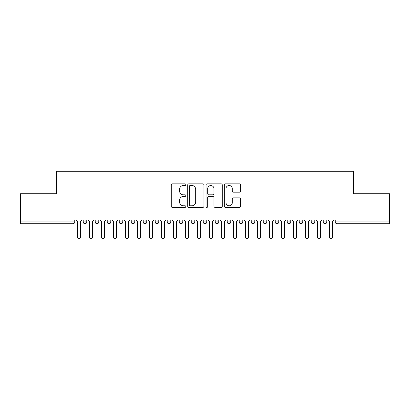 <?xml version="1.0" encoding="UTF-8"?>
<svg xmlns="http://www.w3.org/2000/svg" width="410" height="410" viewBox="0 0 410 410"><rect width="100%" height="100%" fill="white"/><g stroke="black" fill="none" stroke-linecap="round" stroke-linejoin="round"><path stroke-width="0.61" d="M185.802 184.684A0.825 0.825 0 0 0 184.977 183.859L172.461 183.859A1.179 1.179 0 0 0 171.283 185.038L171.283 206.24A1.179 1.179 0 0 0 172.461 207.419L184.977 207.419A0.825 0.825 0 0 0 185.802 206.594A0.825 0.825 0 0 0 184.977 205.769L183.357 205.769A3.767 3.767 0 0 1 179.585 202.002L179.585 200.234A3.767 3.767 0 0 1 183.357 196.467L184.977 196.467A0.825 0.825 0 0 0 185.802 195.642A0.825 0.825 0 0 0 184.977 194.817L183.357 194.817A3.767 3.767 0 0 1 179.585 191.045L179.585 189.282A3.767 3.767 0 0 1 183.357 185.51L184.977 185.51A0.825 0.825 0 0 0 185.802 184.684M239.425 192.167A1.179 1.179 0 0 0 240.603 190.988L240.603 185.038A1.179 1.179 0 0 0 239.425 183.859L225.526 183.859A1.179 1.179 0 0 0 224.347 185.038L224.347 206.24A1.179 1.179 0 0 0 225.526 207.419L239.425 207.419A1.179 1.179 0 0 0 240.603 206.24L240.603 199.055A1.179 1.179 0 0 0 239.425 197.876L233.474 197.876A1.179 1.179 0 0 0 232.296 199.055L232.296 202.617A3.152 3.152 0 0 1 229.149 205.769A3.152 3.152 0 0 1 225.997 202.617L225.997 188.661A3.152 3.152 0 0 1 229.149 185.51A3.152 3.152 0 0 1 232.296 188.661L232.296 190.988A1.179 1.179 0 0 0 233.474 192.167L239.425 192.167M20.5 220.001L389.5 220.001L389.5 193.72L353.502 193.72L353.502 171.277L56.498 171.277L56.498 193.72L20.5 193.72L20.5 221.918L72.97 221.918L72.97 220.001M203.97 185.038A1.179 1.179 0 0 0 202.791 183.859L188.892 183.859A1.179 1.179 0 0 0 187.713 185.038L187.713 206.24A1.179 1.179 0 0 0 188.892 207.419L202.791 207.419A1.179 1.179 0 0 0 203.97 206.24L203.97 185.038M207.209 183.859L221.108 183.859A1.179 1.179 0 0 1 222.287 185.038L222.287 206.24A1.179 1.179 0 0 1 221.108 207.419L215.158 207.419A1.179 1.179 0 0 1 213.979 206.24L213.979 197.64A1.179 1.179 0 0 0 212.805 196.467L208.859 196.467A1.179 1.179 0 0 0 207.68 197.64L207.68 206.594A0.825 0.825 0 0 1 206.855 207.419A0.825 0.825 0 0 1 206.03 206.594L206.03 185.038A1.179 1.179 0 0 1 207.209 183.859M74.769 220.001L74.769 221.918A1.799 1.799 0 0 1 72.97 223.722L20.5 223.722L20.5 221.918M389.5 220.001L389.5 223.722L337.03 223.722A1.799 1.799 0 0 1 335.231 221.918L335.231 220.001L335.231 221.918A1.799 1.799 0 0 0 337.03 223.722L337.03 221.918L389.5 221.918M85.029 220.001L85.029 221.918L83.23 221.918L83.23 220.001L83.23 221.918A1.799 1.799 0 0 0 85.029 223.722A1.799 1.799 0 0 0 86.771 221.923L86.771 220.001L86.771 221.918A1.799 1.799 0 0 1 85.029 223.722A1.799 1.799 0 0 1 83.23 221.918A1.799 1.799 0 0 0 85.029 223.722L85.029 221.918L86.771 221.918M72.97 223.722A1.799 1.799 0 0 0 74.769 221.918A1.799 1.799 0 0 1 72.97 223.722L72.97 221.918L74.769 221.918M97.032 220.001L97.032 221.918L95.228 221.918L95.228 220.001L95.228 221.918A1.799 1.799 0 0 0 97.032 223.722A1.799 1.799 0 0 0 98.769 221.923L98.769 220.001L98.769 221.918A1.799 1.799 0 0 1 97.032 223.722A1.799 1.799 0 0 1 95.228 221.918A1.799 1.799 0 0 0 97.032 223.722L97.032 221.918L98.769 221.918M109.029 220.001L109.029 221.918L107.23 221.918L107.23 220.001L107.23 221.918A1.799 1.799 0 0 0 109.029 223.722A1.799 1.799 0 0 0 110.772 221.923L110.772 220.001L110.772 221.918A1.799 1.799 0 0 1 109.029 223.722A1.799 1.799 0 0 1 107.23 221.918A1.799 1.799 0 0 0 109.029 223.722L109.029 221.918L110.772 221.918M121.032 220.001L121.032 223.722A1.799 1.799 0 0 1 119.228 221.918L119.228 220.001L119.228 221.918A1.799 1.799 0 0 0 121.032 223.722A1.799 1.799 0 0 0 122.769 221.923L122.769 220.001M133.03 220.001L133.03 223.722A1.799 1.799 0 0 1 131.231 221.918A1.799 1.799 0 0 0 133.03 223.722A1.799 1.799 0 0 1 131.231 221.918L131.231 220.001M134.772 220.001L134.772 221.918A1.799 1.799 0 0 1 133.03 223.722A1.799 1.799 0 0 0 134.772 221.923L131.231 221.918M145.032 220.001L145.032 221.918L143.228 221.918L143.228 220.001L143.228 221.918A1.799 1.799 0 0 0 145.032 223.722A1.799 1.799 0 0 0 146.77 221.923L146.77 220.001L146.77 221.918A1.799 1.799 0 0 1 145.032 223.722A1.799 1.799 0 0 1 143.228 221.918A1.799 1.799 0 0 0 145.032 223.722L145.032 221.918L146.77 221.918M157.03 223.722A1.799 1.799 0 0 1 155.231 221.918L155.231 220.001L155.231 221.918A1.799 1.799 0 0 0 157.03 223.722A1.799 1.799 0 0 0 158.772 221.923L158.772 220.001L158.772 221.918A1.799 1.799 0 0 1 157.03 223.722L157.03 221.918L158.772 221.918M169.028 220.001L169.028 221.918L167.229 221.918L167.229 220.001L167.229 221.918A1.799 1.799 0 0 0 169.028 223.722A1.799 1.799 0 0 0 170.77 221.923L170.77 220.001L170.77 221.918A1.799 1.799 0 0 1 169.028 223.722A1.799 1.799 0 0 1 167.229 221.918A1.799 1.799 0 0 0 169.028 223.722L169.028 221.918L170.77 221.918M181.03 220.001L181.03 223.722A1.799 1.799 0 0 1 179.232 221.918L179.232 220.001L179.232 221.918A1.799 1.799 0 0 0 181.03 223.722A1.799 1.799 0 0 0 182.768 221.923L182.768 220.001M193.028 220.001L193.028 223.722A1.799 1.799 0 0 1 191.229 221.918L191.229 220.001L191.229 221.918A1.799 1.799 0 0 0 193.028 223.722A1.799 1.799 0 0 0 194.77 221.923L194.77 220.001M205.031 220.001L205.031 223.722A1.799 1.799 0 0 1 203.232 221.918L203.232 220.001L203.232 221.918A1.799 1.799 0 0 0 205.031 223.722A1.799 1.799 0 0 0 206.768 221.923L206.768 220.001M217.028 220.001L217.028 221.918L215.229 221.918L215.229 220.001L215.229 221.918A1.799 1.799 0 0 0 217.028 223.722A1.799 1.799 0 0 0 218.771 221.923L218.771 220.001L218.771 221.918A1.799 1.799 0 0 1 217.028 223.722A1.799 1.799 0 0 1 215.229 221.918A1.799 1.799 0 0 0 217.028 223.722L217.028 221.918L218.771 221.918M229.031 220.001L229.031 221.918L227.232 221.918L227.232 220.001L227.232 221.918A1.799 1.799 0 0 0 229.031 223.722A1.799 1.799 0 0 0 230.768 221.923L230.768 220.001L230.768 221.918A1.799 1.799 0 0 1 229.031 223.722A1.799 1.799 0 0 1 227.232 221.918A1.799 1.799 0 0 0 229.031 223.722L229.031 221.918L230.768 221.918M241.029 220.001L241.029 221.918L239.23 221.918L239.23 220.001L239.23 221.918A1.799 1.799 0 0 0 241.029 223.722A1.799 1.799 0 0 0 242.771 221.923L242.771 220.001L242.771 221.918A1.799 1.799 0 0 1 241.029 223.722A1.799 1.799 0 0 1 239.23 221.918A1.799 1.799 0 0 0 241.029 223.722L241.029 221.918L242.771 221.918M253.031 220.001L253.031 223.722A1.799 1.799 0 0 1 251.227 221.918L251.227 220.001L251.227 221.918A1.799 1.799 0 0 0 253.031 223.722A1.799 1.799 0 0 0 254.769 221.923L254.769 220.001M265.029 220.001L265.029 223.722A1.799 1.799 0 0 1 263.23 221.918L263.23 220.001L263.23 221.918A1.799 1.799 0 0 0 265.029 223.722A1.799 1.799 0 0 0 266.772 221.923L266.772 220.001M277.032 220.001L277.032 221.918L275.228 221.918L275.228 220.001L275.228 221.918A1.799 1.799 0 0 0 277.032 223.722A1.799 1.799 0 0 0 278.769 221.923L278.769 220.001L278.769 221.918A1.799 1.799 0 0 1 277.032 223.722A1.799 1.799 0 0 1 275.228 221.918A1.799 1.799 0 0 0 277.032 223.722L277.032 221.918L278.769 221.918M289.029 220.001L289.029 223.722A1.799 1.799 0 0 1 287.231 221.918L287.231 220.001L287.231 221.918A1.799 1.799 0 0 0 289.029 223.722A1.799 1.799 0 0 0 290.772 221.923L290.772 220.001M301.032 220.001L301.032 223.722A1.799 1.799 0 0 1 299.228 221.918L299.228 220.001L299.228 221.918A1.799 1.799 0 0 0 301.032 223.722A1.799 1.799 0 0 0 302.77 221.923L302.77 220.001M313.03 220.001L313.03 223.722A1.799 1.799 0 0 1 311.231 221.918L311.231 220.001L311.231 221.918A1.799 1.799 0 0 0 313.03 223.722A1.799 1.799 0 0 0 314.772 221.923L314.772 220.001M325.027 220.001L325.027 223.722A1.799 1.799 0 0 1 323.229 221.918L323.229 220.001M326.77 220.001L326.77 221.918A1.799 1.799 0 0 1 325.027 223.722A1.799 1.799 0 0 0 326.77 221.923L323.229 221.918A1.799 1.799 0 0 0 325.027 223.722M157.03 220.001L157.03 221.918L155.231 221.918M190.189 185.51A0.825 0.825 0 0 0 189.364 186.335L189.364 204.944A0.825 0.825 0 0 0 190.189 205.769L191.895 205.769A3.767 3.767 0 0 0 195.667 202.002L195.667 189.282A3.767 3.767 0 0 0 191.895 185.51L190.189 185.51M213.979 188.718A3.152 3.152 0 0 0 210.832 185.571A3.152 3.152 0 0 0 207.68 188.718L207.68 193.638A1.179 1.179 0 0 0 208.859 194.817L212.805 194.817A1.179 1.179 0 0 0 213.979 193.638L213.979 188.718M77.5 237.221L77.5 221.502L77.5 237.221A1.502 1.502 0 0 0 79.002 238.722A1.502 1.502 0 0 0 80.498 237.221L80.498 221.502L80.498 237.221M82 220.001L80.498 221.502M77.5 221.502L75.999 220.001M89.498 237.221L89.498 221.502L89.498 237.221A1.502 1.502 0 0 0 90.999 238.722A1.502 1.502 0 0 0 92.501 237.221L92.501 221.502L92.501 237.221M101.501 237.221L101.501 221.502L101.501 237.221A1.502 1.502 0 0 0 103.002 238.722A1.502 1.502 0 0 0 104.499 237.221L104.499 221.502L104.499 237.221M113.498 237.221L113.498 221.502L113.498 237.221A1.502 1.502 0 0 0 115 238.722A1.502 1.502 0 0 0 116.501 237.221L116.501 221.502L116.501 237.221M125.501 237.221L125.501 221.502L125.501 237.221A1.502 1.502 0 0 0 126.997 238.722A1.502 1.502 0 0 0 128.499 237.221L128.499 221.502L128.499 237.221M93.998 220.001L92.501 221.502M89.498 221.502L88.001 220.001M106 220.001L104.499 221.502M101.501 221.502L99.999 220.001M117.998 220.001L116.501 221.502M113.498 221.502L112.002 220.001M130.001 220.001L128.499 221.502M125.501 221.502L123.999 220.001M137.499 237.221L137.499 221.502L137.499 237.221A1.502 1.502 0 0 0 139 238.722A1.502 1.502 0 0 0 140.502 237.221L140.502 221.502L140.502 237.221M141.998 220.001L140.502 221.502M137.499 221.502L136.002 220.001M149.501 237.221L149.501 221.502L149.501 237.221A1.502 1.502 0 0 0 150.998 238.722A1.502 1.502 0 0 0 152.499 237.221L152.499 221.502L152.499 237.221M154.001 220.001L152.499 221.502M149.501 221.502L148 220.001M161.499 237.221L161.499 221.502L161.499 237.221A1.502 1.502 0 0 0 163.001 238.722A1.502 1.502 0 0 0 164.502 237.221L164.502 221.502L164.502 237.221M165.999 220.001L164.502 221.502M161.499 221.502L160.002 220.001M173.502 237.221L173.502 221.502L173.502 237.221A1.502 1.502 0 0 0 174.998 238.722A1.502 1.502 0 0 0 176.5 237.221L176.5 221.502L176.5 237.221M178.001 220.001L176.5 221.502M173.502 221.502L172 220.001M185.499 237.221L185.499 221.502L185.499 237.221A1.502 1.502 0 0 0 187.001 238.722A1.502 1.502 0 0 0 188.498 237.221L188.498 221.502L188.498 237.221M189.999 220.001L188.498 221.502M185.499 221.502L183.998 220.001M197.502 237.221L197.502 221.502L197.502 237.221A1.502 1.502 0 0 0 198.999 238.722A1.502 1.502 0 0 0 200.5 237.221L200.5 221.502L200.5 237.221M202.002 220.001L200.5 221.502M197.502 221.502L196 220.001M209.5 237.221L209.5 221.502L209.5 237.221A1.502 1.502 0 0 0 211.001 238.722A1.502 1.502 0 0 0 212.498 237.221L212.498 221.502L212.498 237.221M213.999 220.001L212.498 221.502M209.5 221.502L207.998 220.001M221.502 237.221L221.502 221.502L221.502 237.221A1.502 1.502 0 0 0 222.999 238.722A1.502 1.502 0 0 0 224.501 237.221L224.501 221.502L224.501 237.221M226.002 220.001L224.501 221.502M221.502 221.502L220.001 220.001M233.5 237.221L233.5 221.502L233.5 237.221A1.502 1.502 0 0 0 235.002 238.722A1.502 1.502 0 0 0 236.498 237.221L236.498 221.502L236.498 237.221M238 220.001L236.498 221.502M233.5 221.502L231.998 220.001M245.498 237.221L245.498 221.502L245.498 237.221A1.502 1.502 0 0 0 246.999 238.722A1.502 1.502 0 0 0 248.501 237.221L248.501 221.502L248.501 237.221M249.997 220.001L248.501 221.502M245.498 221.502L244.001 220.001M257.5 237.221L257.5 221.502L257.5 237.221A1.502 1.502 0 0 0 259.002 238.722A1.502 1.502 0 0 0 260.499 237.221L260.499 221.502L260.499 237.221M262 220.001L260.499 221.502M257.5 221.502L255.999 220.001M269.498 237.221L269.498 221.502L269.498 237.221A1.502 1.502 0 0 0 271 238.722A1.502 1.502 0 0 0 272.501 237.221L272.501 221.502L272.501 237.221M273.998 220.001L272.501 221.502M269.498 221.502L268.002 220.001M281.501 237.221L281.501 221.502L281.501 237.221A1.502 1.502 0 0 0 283.002 238.722A1.502 1.502 0 0 0 284.499 237.221L284.499 221.502L284.499 237.221M286.001 220.001L284.499 221.502M281.501 221.502L279.999 220.001M293.498 237.221L293.498 221.502L293.498 237.221A1.502 1.502 0 0 0 295 238.722A1.502 1.502 0 0 0 296.502 237.221L296.502 221.502L296.502 237.221M297.998 220.001L296.502 221.502M293.498 221.502L292.002 220.001M305.501 237.221L305.501 221.502L305.501 237.221A1.502 1.502 0 0 0 306.998 238.722A1.502 1.502 0 0 0 308.499 237.221L308.499 221.502L308.499 237.221M310.001 220.001L308.499 221.502M305.501 221.502L304 220.001M317.499 237.221L317.499 221.502L317.499 237.221A1.502 1.502 0 0 0 319 238.722A1.502 1.502 0 0 0 320.502 237.221L320.502 221.502L320.502 237.221M321.999 220.001L320.502 221.502M317.499 221.502L316.002 220.001M329.502 237.221L329.502 221.502L329.502 237.221A1.502 1.502 0 0 0 330.998 238.722A1.502 1.502 0 0 0 332.5 237.221L332.5 221.502L332.5 237.221M334.001 220.001L332.5 221.502M329.502 221.502L328 220.001M337.03 220.001L337.03 221.918L335.231 221.918M119.228 221.918A1.799 1.799 0 0 0 121.032 223.722A1.799 1.799 0 0 0 122.769 221.923L119.228 221.918M179.232 221.918A1.799 1.799 0 0 0 181.03 223.722A1.799 1.799 0 0 0 182.768 221.923L179.232 221.918M191.229 221.918A1.799 1.799 0 0 0 193.028 223.722A1.799 1.799 0 0 0 194.77 221.923L191.229 221.918M203.232 221.918A1.799 1.799 0 0 0 205.031 223.722A1.799 1.799 0 0 0 206.768 221.923L203.232 221.918M251.227 221.918A1.799 1.799 0 0 0 253.031 223.722A1.799 1.799 0 0 0 254.769 221.923L251.227 221.918M263.23 221.918A1.799 1.799 0 0 0 265.029 223.722A1.799 1.799 0 0 0 266.772 221.923L263.23 221.918M287.231 221.918L290.772 221.918A1.799 1.799 0 0 1 289.029 223.722M299.228 221.918A1.799 1.799 0 0 0 301.032 223.722A1.799 1.799 0 0 0 302.77 221.923L299.228 221.918M311.231 221.918A1.799 1.799 0 0 0 313.03 223.722A1.799 1.799 0 0 0 314.772 221.923L311.231 221.918"/></g></svg>
